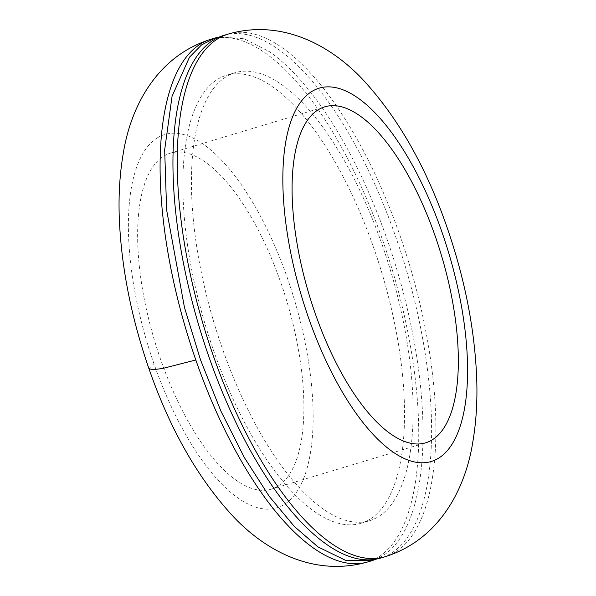 <?xml version="1.0" encoding="UTF-8"?>
<svg xmlns="http://www.w3.org/2000/svg" width="596" height="596" viewBox="0 0 596 596"><rect width="100%" height="100%" fill="white"/><g stroke="black" fill="none" stroke-linecap="round" stroke-linejoin="round"><path stroke-width="0.45" stroke-dasharray="2.98 2.23" d="M219.611 36.892L244.241 38.77L269.511 51.725A272.856 107.377 -106.7 0 1 408.722 314.837A272.856 107.377 -106.7 0 1 382.967 555.643L376.367 559.108M370.22 519.019A233.87 92.037 -106.7 0 1 360.938 523.288A233.87 92.037 -106.7 0 1 223.083 375.823A233.87 92.037 -106.7 0 1 226.458 75.29A233.87 92.037 -106.7 0 1 364.327 222.785A233.87 92.037 -106.7 0 1 370.22 519.019M223.835 35.38A272.856 107.377 -106.7 0 1 427.392 368.864A272.856 107.377 -106.7 0 1 391.55 553.066A272.856 107.377 -106.7 0 1 380.717 558.042M372.91 220.207A233.87 92.037 -106.7 0 1 378.795 516.449A233.87 92.037 -106.7 0 1 369.513 520.71A233.87 92.037 -106.7 0 1 231.658 373.252A233.87 92.037 -106.7 0 1 235.04 72.712A233.87 92.037 -106.7 0 1 372.91 220.207M273.735 263.805A175.403 69.024 -106.7 0 1 278.153 485.978A175.403 69.024 -106.7 0 1 271.195 489.182A175.403 69.024 -106.7 0 1 167.804 378.587A175.403 69.024 -106.7 0 1 170.337 153.179A175.403 69.024 -106.7 0 1 273.735 263.805M157.001 138.063A194.892 76.698 -106.7 0 1 287.615 278.742A194.892 76.698 -106.7 0 1 284.538 504.29A194.892 76.698 -106.7 0 1 153.917 363.635A194.892 76.698 -106.7 0 1 157.001 138.063M210.962 39.239A272.856 107.377 -106.7 0 1 265.22 53.014A272.856 107.377 -106.7 0 1 376.545 223.433A272.856 107.377 -106.7 0 1 383.005 241.164A272.856 107.377 -106.7 0 1 418.414 417.796A272.856 107.377 -106.7 0 1 367.851 561.909M148.978 368.633L153.91 363.612M228.126 34.091A272.856 107.377 -106.7 0 1 399.029 232.798A272.856 107.377 -106.7 0 1 400.162 236.016A272.856 107.377 -106.7 0 1 431.683 367.576A272.856 107.377 -106.7 0 1 395.841 551.777A272.856 107.377 -106.7 0 1 385.009 556.761M226.458 75.29L235.04 72.712M360.938 523.288L369.513 520.71M170.337 153.179L324.783 106.818M271.195 489.182L425.641 442.821"/><path stroke-width="0.89" d="M376.367 559.108L372.142 560.62L346.328 560.709L317.884 546.845L294.35 526.462L269.407 496.587L244.397 457.624L220.937 411.195L200.569 360.014L184.447 307.394L166.634 210.015L164.667 149.849L172.058 96.321L189.468 57.216L201.508 44.938L215.253 37.95L219.611 36.892M385.009 556.761L380.717 558.042A272.856 107.377 -106.7 0 1 177.161 224.543A272.856 107.377 -106.7 0 1 223.835 35.38L228.126 34.091A272.856 107.377 -106.7 0 0 217.294 39.068A272.856 107.377 -106.7 0 0 181.445 223.239A272.856 107.377 -106.7 0 0 212.973 354.836A272.856 107.377 -106.7 0 0 219.425 372.567A272.856 107.377 -106.7 0 0 385.009 556.761L385.009 556.761C439.58 539.611 465.625 488.705 472.919 441.323C476.293 421.23 477.538 399.894 476.658 377.32C474.572 328.389 464.701 278.399 447.045 227.352C426.587 168.333 399.365 119.997 365.363 82.337C332.739 46.197 282.668 18.349 228.126 34.091M432.599 439.617A175.403 69.024 -106.7 0 1 425.641 442.821A175.403 69.024 -106.7 0 1 322.25 332.225A175.403 69.024 -106.7 0 1 324.783 106.818A175.403 69.024 -106.7 0 1 428.181 217.443A175.403 69.024 -106.7 0 1 432.599 439.617M442.061 232.388A194.892 76.698 -106.7 0 1 438.976 457.929A194.892 76.698 -106.7 0 1 308.356 317.258A194.892 76.698 -106.7 0 1 311.447 91.709A194.892 76.698 -106.7 0 1 442.061 232.388M371.807 560.724L367.851 561.909A272.856 107.377 -106.7 0 1 313.585 548.134A272.856 107.377 -106.7 0 1 196.941 363.202A272.856 107.377 -106.7 0 1 195.816 359.984A272.856 107.377 -106.7 0 1 200.137 44.216A272.856 107.377 -106.7 0 1 210.962 39.239L215.253 37.95M195.816 359.984L162.581 368.492L152.799 369.699L148.978 368.633M367.851 561.909C313.168 577.591 263.529 549.765 231.39 514.49C197.03 476.755 169.547 428.137 148.933 368.648C131.366 317.847 121.502 268.088 119.342 219.365C118.403 196.27 119.677 174.472 123.178 153.962C130.584 106.811 156.696 56.262 210.962 39.239"/></g></svg>
